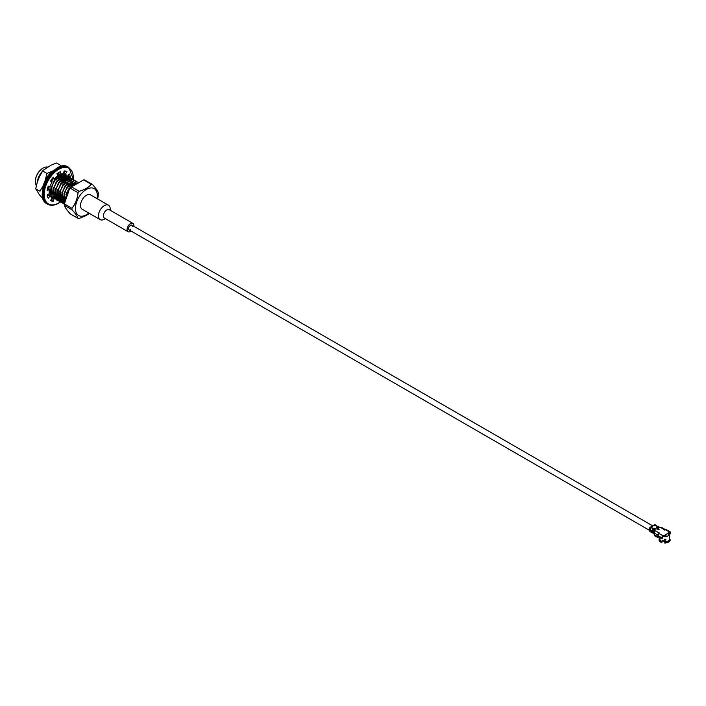 <?xml version="1.0" encoding="UTF-8"?>
<svg xmlns="http://www.w3.org/2000/svg" width="706" height="706" viewBox="0 0 706 706"><rect width="100%" height="100%" fill="white"/><g stroke="black" fill="none" stroke-linecap="round" stroke-linejoin="round"><path stroke-width="1.06" d="M41.354 172.626A11.102 6.416 120 0 0 37.4 181.892M64.352 203.752L64.017 193.303L67.282 187.161L76.107 181.663L77.828 182.148M76.107 183.128L69.364 188.37L67.608 191.088A12.982 7.492 -60 0 0 66.002 194.45L66.673 194.838M76.989 181.813L74.368 180.657L65.534 186.155L62.278 192.297L62.613 202.746L64.343 204.334M77.792 182.174L76.451 181.866L67.626 187.364L64.017 193.303M62.613 202.746L64.343 204.299M74.898 180.604L72.277 179.456L63.452 184.954L60.187 191.088L60.522 201.545L63.081 203.478M63.284 203.54L64.343 203.725M60.522 201.545L62.931 203.337M63.134 203.39L64.299 203.54M76.001 181.098L74.015 180.462L65.19 185.96L62.278 192.297M72.806 179.403L70.185 178.247L61.36 183.745L58.104 189.888L58.439 200.336L60.998 202.278M61.193 202.34L62.26 202.516L61.925 192.094M62.666 202.534L64.061 202.393M58.439 200.336L60.84 202.137M61.043 202.19L62.216 202.331M62.71 202.322L64.017 202.172L62.913 201.236M73.918 179.898L71.933 179.253L63.099 184.751L60.187 191.088M70.724 178.194L68.103 177.038L59.269 182.545L56.012 188.678L56.348 199.136L58.907 201.069M59.101 201.131L60.169 201.316M60.575 201.334L61.969 201.192M62.958 200.928L63.752 200.636M56.348 199.136L58.757 200.928M58.96 200.981L60.125 201.131M60.619 201.122L61.916 200.928L60.804 200.177L61.81 200.363M63.002 200.592L63.708 200.301M71.827 178.689L69.841 178.044L61.016 183.542L58.104 189.888M68.632 176.994L66.011 175.838L57.186 181.336L53.921 187.469L54.256 197.927L56.815 199.869M57.018 199.922L58.077 200.107M58.483 200.125L59.878 199.983M60.866 199.727L61.66 199.427M72.294 184.098L72.347 183.013M54.256 197.927L56.665 199.727M56.868 199.78L58.033 199.922M58.536 199.913L59.825 199.719M60.91 199.392L61.616 199.092M71.95 183.895L71.994 183.225M71.994 182.81L71.844 181.054M71.791 180.754L71.368 179.474M71.271 179.253L70.653 178.3M70.521 178.141L67.75 176.844L58.925 182.342L56.012 188.678M66.549 175.785L63.928 174.629L55.094 180.127L51.838 186.269L52.173 196.718L54.733 198.66M54.927 198.721L55.995 198.907L55.668 188.476M56.401 198.915L57.795 198.783M58.774 198.518L59.578 198.227M70.247 181.416L70.132 180.198M69.982 179.465L69.523 178.247M69.417 178.036L68.782 177.144M52.173 196.718L54.583 198.518M54.777 198.571L55.95 198.713M56.445 198.704L57.751 198.554L56.648 197.618M58.819 198.183L59.533 197.892M69.912 181.601L69.762 179.853M69.7 179.553L69.285 178.265M69.179 178.044L68.57 177.1M68.429 176.941L65.667 175.635L56.833 181.133L53.921 187.469M50.047 186.428L50.082 195.518L52.641 197.451M52.835 197.512L53.903 197.698M54.309 197.715L55.703 197.574M56.692 197.318L57.486 197.018M68.164 180.206L67.961 178.547M67.891 178.265L67.441 177.038M67.326 176.827L66.691 175.935M50.082 195.518L52.491 197.309M52.694 197.362L53.859 197.512M54.353 197.504L55.659 197.353L54.556 196.418M56.736 196.974L57.442 196.683M67.82 180.401L67.67 178.644M67.608 178.344L67.194 177.056M67.088 176.835L66.479 175.891M66.338 175.732L63.575 174.435L54.75 179.933L51.838 186.269M48.087 194.432L48.467 194.9M50.753 196.312L51.82 196.489M66.037 180.48L66.082 179.395M66.073 179.006L65.87 177.338M65.799 177.056L65.349 175.838M65.243 175.626L64.599 174.726M64.458 174.576L63.293 173.782M59.525 175.547L58.986 173.95L57.292 174.832M53.241 178.618L51.414 181.354M47.955 194.512L48.405 194.988M65.684 180.277L65.729 179.606M65.737 179.192L65.587 177.435M65.526 177.144L65.111 175.856M65.005 175.635L64.396 174.691M64.255 174.532L63.655 173.967M58.642 173.747L57.204 174.479M52.897 178.415L51.061 181.151M47.664 194.706L48.387 195.015M49.058 195.2L49.729 195.288M63.946 179.271L63.99 178.186M63.99 177.797L63.787 176.138M63.716 175.856L63.266 174.629M63.152 174.417L62.728 173.782M47.699 194.679L48.317 194.9M63.602 179.068L63.637 178.406M63.646 177.991L63.496 176.235M63.434 175.935L63.019 174.647M62.913 174.426L62.543 173.791M48.661 194.071L49.438 193.956M61.854 178.071L61.907 176.985M61.899 176.588L61.696 174.929M61.625 174.647L61.413 173.976M61.51 177.868L61.554 177.197M61.554 176.782L61.404 175.026M61.343 174.726L61.157 174.038L61.431 174.7M59.772 176.862L59.816 175.776M59.807 175.388L59.719 174.364M59.419 176.659L59.463 175.988M59.472 175.573L59.375 174.17L58.007 174.408M57.68 175.653L57.724 174.567M57.724 174.179L57.645 173.226M57.38 174.373L57.336 173.438M64.361 193.497L65.19 199.057M59.304 176.588L59.278 176.112M59.233 175.715L58.783 174.038M61.396 177.797L61.36 177.321M61.325 176.924L60.866 175.238M60.734 174.956L60.328 174.311M58.43 173.076L57.989 172.996M63.478 179.006L63.452 178.521M63.408 178.124L62.958 176.447M62.816 176.156L61.793 174.903M61.404 174.638L60.451 174.267L60.919 174.876M52.738 178.327L50.867 181.045M48.89 186.225L48.573 188.987M50.355 194.15L51.176 194.759M65.57 180.206L65.543 179.73M65.499 179.333L65.049 177.656M64.908 177.365L63.884 176.103M63.496 175.847L60.098 175.617M57.627 176.879L54.309 180.18L50.673 190.655L51.247 193.541M54.556 196.453L55.518 196.559M56.789 196.436L57.389 196.286M67.582 180.542L67.132 178.856M66.999 178.565L65.976 177.312M65.587 177.047L62.19 176.827M59.71 178.089L56.392 181.389L52.756 191.864L53.329 194.75M55.545 196.745L54.538 196.568L55.359 197.177M56.639 197.662L57.601 197.759M59.445 197.927L58.907 197.618A16.635 9.602 120 0 1 58.872 197.636L59.48 197.495M69.673 181.742L69.303 180.251M69.082 179.774L68.058 178.512M67.67 178.256L64.272 178.027M61.801 179.289L58.483 182.598L54.847 193.065L55.421 195.959M57.636 197.954L56.621 197.768L57.451 198.386M58.73 198.863L59.692 198.968M60.963 198.845L61.572 198.695M71.835 183.825L71.809 183.348M69.841 179.509L66.364 179.236M63.884 180.498L60.575 183.798L56.93 194.274L57.513 197.159M59.728 199.154L58.713 198.977L59.833 199.745L58.73 198.827M60.813 200.072L61.784 200.177M63.055 200.054L63.655 199.904M65.976 181.707L62.657 185.007L59.022 195.483L59.595 198.368M62.905 201.281L63.867 201.378M68.067 182.907L64.749 186.216L61.113 196.683L61.687 199.569M63.902 201.572L62.887 201.386L63.708 201.995M70.15 184.116L66.841 187.417L63.196 197.892L63.769 200.778M72.241 185.316L68.923 188.626L65.279 198.757M57.565 175.591L57.495 174.709M57.433 174.338L57.221 173.517M59.648 176.791L59.578 175.918M61.74 178L61.669 177.127M61.607 176.747L61.078 175.15M58.404 173.199L57.733 173.164M63.831 179.2L63.761 178.327M63.699 177.956L63.169 176.359M63.011 176.085L61.837 174.885M61.475 174.691L60.169 174.373M59.728 174.373L57.345 175.009M50.382 194L51.485 194.935M65.914 180.409L65.843 179.536M65.79 179.165L65.252 177.568M65.102 177.285L63.928 176.094M63.558 175.9L62.278 175.582L57.971 177.082M56.762 196.7L57.424 196.568M67.873 180.365L67.344 178.768M67.185 178.494L66.011 177.294M65.649 177.1L64.37 176.791L60.063 178.291M58.854 197.901L59.516 197.777M69.965 181.574L69.55 180.215M69.276 179.703L68.103 178.503M67.732 178.309L66.452 177.991L62.146 179.492M60.937 199.11L61.607 198.977M72.18 184.028L72.109 183.154M69.823 179.509L68.544 179.2L64.237 180.701M63.028 200.319L63.69 200.186M60.822 200.027L61.625 200.795M60.178 201.342L59.842 190.894M58.086 200.133L57.751 189.685M53.912 197.724L53.577 187.275M51.82 196.524L51.485 186.066M66.002 194.935L66.002 194.45M47.708 167.101A11.102 6.416 120 0 0 43.154 168.046L43.154 168.046A11.102 6.416 120 0 0 35.3 181.645A11.102 6.416 120 0 0 36.227 185.387M43.004 168.134A10.687 6.169 120 0 0 42.854 168.213A10.687 6.169 120 0 0 35.3 181.31A10.687 6.169 120 0 0 35.3 181.477M92.354 184.398L84.738 180.004A18.718 10.811 120 0 0 83.643 179.906L71.518 186.905A18.718 10.811 120 0 0 70.423 188.264L69.206 189.782L64.361 203.893A18.718 10.811 120 0 0 64.361 205.349L64.361 205.367C64.996 207.432 67.017 210.309 70.423 213.98L78.039 218.375C77.395 216.292 75.374 213.424 71.977 209.753A18.718 10.811 -60 0 1 71.977 208.288C75.383 203.875 77.404 198.668 78.039 192.667A18.718 10.811 -60 0 1 79.134 191.3C84.543 189.773 88.585 187.434 91.259 184.301A18.718 10.811 -60 0 1 92.354 184.398C95.76 188.07 97.781 190.947 98.416 193.029A18.718 10.811 -60 0 1 98.416 194.485L97.675 198.986M64.378 203.257L64.361 205.367L71.977 209.753M70.423 188.264L78.039 192.667M64.361 203.893L71.977 208.288M83.643 179.906L91.259 184.301M71.518 186.905L79.134 191.3M98.39 195.112L98.416 193.029M89.397 213.415L86.176 215.542L79.134 218.472A18.718 10.811 -60 0 1 78.039 218.375M97.093 198.651A15.506 8.949 120 0 0 87.985 188.626A15.506 8.949 120 0 0 75.454 207.467A15.506 8.949 120 0 0 86.388 214.73A15.506 8.949 120 0 0 88.771 213.053M47.408 196.312L48.493 194.874L50.082 195.791A13.52 7.801 120 0 0 51.979 197.821A13.52 7.801 120 0 0 52.218 197.945L50.488 200.557A16.635 9.602 120 0 0 53.321 201.298L54.115 198.439A13.52 7.801 120 0 0 54.185 198.448M47.487 188.67L49.358 189.437A13.52 7.801 120 0 0 49.358 193.62L47.134 195.041A16.635 9.602 120 0 0 48.22 198.262L50.082 195.791M67.141 175.997A13.52 7.801 120 0 0 65.499 174.408A13.52 7.801 120 0 0 65.27 174.285L66.999 171.664A16.635 9.602 120 0 0 64.158 170.923L63.363 173.782A13.52 7.801 120 0 0 59.913 174.479L60.495 171.673A16.635 9.602 120 0 0 56.992 173.694L57.565 175.838A13.52 7.801 120 0 0 54.115 179.121L52.518 178.177M59.913 174.479L58.333 173.561L58.51 172.661M65.27 174.285L63.681 173.367L65.217 171.037M66.099 175.688L65.808 175.52A13.52 7.801 120 0 0 65.543 175.062A13.52 7.801 120 0 0 64.131 173.623M68.208 176.624L68.756 176.271A16.635 9.602 120 0 0 68.482 175M66.673 178.706A13.52 7.801 120 0 0 66.54 177.683L67.264 177.224M66.664 180.842A13.52 7.801 120 0 0 66.699 179.059M50.673 200.275A16.635 9.602 120 0 0 51.732 200.38L52.526 197.53A13.52 7.801 120 0 0 52.729 197.53M54.388 197.353A13.52 7.801 120 0 0 55.589 196.983M54.115 179.121L53.321 177.188A16.635 9.602 120 0 0 50.488 181.204L52.218 181.821A13.52 7.801 120 0 0 50.082 186.437L48.22 186.11A16.635 9.602 120 0 0 47.134 190.585L49.358 189.437M69.312 177.85L70.344 177.188A16.635 9.602 120 0 0 69.267 173.967L67.397 176.438A13.52 7.801 120 0 0 67.194 176.085M68.288 180.145A13.52 7.801 120 0 0 68.129 178.6L68.411 178.415M57.089 200.089L56.992 200.557A16.635 9.602 120 0 0 57.46 200.354M57.495 200.336A16.635 9.602 120 0 0 57.998 200.098M58.554 199.798A16.635 9.602 120 0 0 59.71 199.092M56.559 198.121A13.52 7.801 120 0 0 57.565 197.742L57.389 198.589M57.336 198.854L57.133 199.833M54.671 198.448A13.52 7.801 120 0 0 55.853 198.298M52.218 197.945L51.759 197.68M57.565 197.742L56.771 197.292M54.115 198.439L52.526 197.53M52.218 181.821L50.655 180.921M67.397 176.438L66.849 176.121M67.599 178.3L66.54 177.683M70.344 177.188L68.756 176.271M53.321 201.298L51.732 200.38M58.36 173.402A13.626 7.863 -60 0 0 58.271 172.811A13.723 7.925 -60 0 1 58.369 173.367M58.448 174.991A13.626 7.863 -60 0 0 58.448 174.823A13.626 7.863 -60 0 0 58.43 174.197A13.723 7.925 -60 0 1 58.448 174.735A13.723 7.925 -60 0 1 58.448 174.956M58.439 175.264A13.723 7.925 -60 0 1 58.386 176.059A13.626 7.863 -60 0 0 58.439 175.3M43.022 170.428L50.929 165.239L56.48 162.98L60.716 165.425M43.198 198.968L39.457 194.812L35.724 188.802L39.96 191.247L43.154 185.625L45.334 179.986A17.226 9.946 -60 0 1 52.438 171.161L54.68 169.864M35.724 188.802L37.268 182.227L39.457 176.597L42.642 170.967L46.878 173.42L52.438 171.161M63.346 173.782A13.723 7.925 -60 0 1 63.346 173.791A13.723 7.925 -60 0 1 63.664 174.435M63.734 174.62A13.723 7.925 -60 0 1 64.078 175.759M64.14 176.032A13.723 7.925 -60 0 1 64.317 177.63M64.325 178A13.723 7.925 -60 0 1 64.264 179.456M47.876 195.686A13.723 7.925 -60 0 1 47.161 195.209M42.492 192.023A17.226 9.946 -60 0 1 43.154 185.625M52.129 198.942A17.226 9.946 -60 0 1 51.406 199.163M57.345 195.871A17.226 9.946 -60 0 1 56.807 196.312M66.805 176.332A17.226 9.946 -60 0 1 66.805 176.862M66.646 179.086A17.226 9.946 -60 0 1 66.373 180.674M58.051 172.952A12.479 7.201 -60 0 1 58.28 173.905M58.342 174.241A12.479 7.201 -60 0 1 58.448 175.759A12.479 7.201 -60 0 1 58.439 176.094M64.122 179.377A13.626 7.863 120 0 0 64.184 178.08M64.175 177.7A13.626 7.863 120 0 0 63.999 176.068M63.937 175.794A13.626 7.863 120 0 0 63.584 174.62M63.505 174.426A13.626 7.863 120 0 0 63.178 173.773M61.528 173.941A12.479 7.201 -60 0 1 61.872 174.585M61.987 174.841A12.479 7.201 -60 0 1 62.41 176.332M62.463 176.676A12.479 7.201 -60 0 1 62.56 178.468M47.143 195.077A13.626 7.863 120 0 0 47.734 195.491A13.626 7.863 120 0 0 47.946 195.606M45.334 179.986L46.878 173.42M59.701 176.827L59.728 175.829M59.71 175.441L59.551 174.267M61.793 178.027L61.81 177.038M61.793 176.65L61.519 174.991M58.925 176.376L60.645 177.365L58.907 176.359M58.942 175.9L58.81 174.02M50.523 192.764L51.114 192.517M61.034 177.1L60.901 175.229M60.84 174.911L60.637 174.197M58.854 175.962L58.916 174.806M60.937 177.171L60.998 176.015M59.269 175.697L59.26 174.1M61.351 176.906L61.325 175.053M61.29 174.744L61.193 174.153M47.143 195.032L48.193 195.271M63.443 178.106L63.416 176.262M63.381 175.953L63.284 175.353M665.273 535.695L665.476 534.954L665.255 535.766L663.155 536.463L663.049 535.828A1.668 0.962 -60 0 0 661.875 537.866L658.054 535.651L658.345 536.842L661.584 538.713L661.875 537.866M663.94 536.181A3.954 2.286 -0 0 0 665.899 536.092L665.405 535.572M668.529 534.292A3.954 2.286 -0 0 0 668.582 533.93A3.954 2.286 -0 0 0 668.547 533.657M669.27 539.772A4.668 2.7 180 0 1 664.893 542.173L664.646 543.02A5.595 3.23 -0 0 0 670.223 539.799M664.893 542.173L664.823 541.987A4.668 2.692 -0 0 0 668.997 540.249A4.668 2.692 -0 0 0 669.041 540.169M664.823 541.987L664.699 541.873A4.783 2.762 -0 0 0 669.103 540.09A4.783 2.762 -0 0 0 669.412 539.155L669.403 537.963M664.178 539.922L664.708 540.24L664.178 539.922L664.708 539.26L664.178 539.552M659.845 537.707L659.845 539.11A4.783 2.762 -0 0 0 660.154 540.09A4.783 2.762 -0 0 0 662.175 541.484L662.519 540.628L663.914 540.646L664.699 541.873M663.013 536.534A4.783 2.762 -0 0 0 669.412 533.93A4.783 2.762 -0 0 0 669.173 533.083M669.385 536.542L669.253 537.222A4.783 2.762 -0 0 0 669.412 536.542L669.412 533.93M669.253 537.381L669.385 536.763M662.175 541.484L662.131 541.573A4.668 2.692 -0 0 1 660.26 540.249L660.154 540.09M659.845 538.113A5.595 3.23 -0 0 0 661.813 542.579L662.06 541.731A4.668 2.7 180 0 1 659.986 539.772M659.289 537.39L658.089 536.807M664.637 539.34L664.708 539.305A4.598 2.656 -0 0 0 665.59 539.243L665.855 540.152L665.855 539.163A4.783 2.762 -0 0 1 664.708 539.26M665.202 539.313L665.652 539.975M665.59 539.922A4.598 2.656 180 0 1 664.708 539.984L665.202 539.693L664.328 539.516M654.233 533.895A1.668 0.962 -60 0 1 654.127 533.648L653.677 531.971A1.668 0.962 -60 0 1 654.815 529.606L654.577 531.812A1.668 0.962 120 0 0 654.233 532.977L654.233 534.954A1.668 0.962 120 0 0 654.577 535.713L657.824 537.584M653.094 533.286A1.668 0.962 -60 0 1 652.962 533.233A1.668 0.962 -60 0 1 652.653 532.792L652.318 531.547L650.985 530.541L651.1 531.9A1.668 0.962 -60 0 0 651.409 532.333A1.668 0.962 -60 0 0 652.132 532.306L652.476 532.139M654.418 532.13L654.241 531.468A0.83 0.477 -60 0 1 654.815 530.285L654.974 530.197M652.132 532.306L652.185 531.6A0.83 0.477 -60 0 1 651.664 531.397L651.523 530.85M652.397 526.976L650.906 527.356A1.668 0.962 -60 0 0 649.776 529.721L649.326 529.465L649.776 531.133A1.668 0.962 -60 0 0 650.085 531.565L650.526 531.821A1.668 0.962 -60 0 1 650.5 531.803L650.941 532.059A1.668 0.962 -60 0 0 650.967 532.077L650.932 532.059M649.326 529.465A1.668 0.962 -60 0 1 650.464 527.1L654.409 524.823A1.668 0.962 120 0 1 655.239 524.735L655.68 524.99A1.668 0.962 120 0 0 654.85 525.079L653.827 525.97M658.213 536.728L654.233 534.954M658.371 536.939L657.763 536.992L658.142 536.622M662.466 538.201L661.875 538.546L662.466 537.522A0.83 0.477 120 0 1 663.049 536.507L663.155 536.463M668.273 533.921L669.526 532.765A0.83 0.477 -60 0 1 670.109 533.109L670.029 533.974L669.394 533.71M670.7 533.445L670.109 533.789L670.7 532.765A1.668 0.962 120 0 0 670.356 532.006A1.668 0.962 120 0 0 669.526 532.086L665.476 534.954M657.877 536.772L657.877 535.077L654.233 532.977M659.113 533.692L659.051 533.718A0.83 0.477 120 0 0 658.672 534.107M659.051 533.718L659.051 533.039A1.668 0.962 120 0 0 657.877 535.077M664.699 530.118L664.699 529.782A1.668 0.962 -60 0 1 665.529 529.694A1.668 0.962 -60 0 1 665.723 529.871M665.529 529.694L661.884 527.594L658.451 527.241M670.356 532.006L666.535 529.8A1.668 0.962 120 0 0 665.696 529.879L664.575 529.95L660.587 527.408M658.054 535.651A1.668 0.962 -60 0 1 659.227 533.621L663.049 535.828L663.049 536.507M654.939 530.665L659.766 533.207L659.227 533.621M669.447 532.827L669.447 532.147M658.76 527.453L658.76 527.338A1.668 0.962 120 0 1 659.589 527.25A1.668 0.962 120 0 1 659.775 527.426M665.264 535.033L663.155 535.783M658.557 537.037L657.763 536.992M665.873 536.075L666.517 536.454A4.783 2.762 -0 0 0 669.023 535.007L668.061 533.604M666.517 536.454L665.555 535.051M105.388 218.613L104.329 219.222A8.322 4.801 -60 0 1 100.173 219.637L82.231 209.276A8.322 4.801 -60 0 1 82.231 199.674A8.322 4.801 -60 0 1 90.544 194.874L108.486 205.225A8.322 4.801 -60 0 1 110.207 209.038L110.207 210.256M100.173 219.637A8.322 4.801 -60 0 1 100.173 210.035A8.322 4.801 -60 0 1 108.486 205.225M131.113 231.065A4.827 2.789 -60 0 1 128.095 231.727L104.382 218.039A4.827 2.789 -60 0 1 104.382 212.462A4.827 2.789 -60 0 1 109.209 209.682L132.913 223.37A4.827 2.789 -60 0 1 133.919 225.576A4.827 2.789 -60 0 1 133.858 226.317M128.095 231.727A4.827 2.789 -60 0 1 128.095 226.149A4.827 2.789 -60 0 1 132.913 223.37M130.531 229.768A2.745 1.589 -60 0 1 129.127 229.927A2.745 1.589 -60 0 1 129.127 226.75A2.745 1.589 -60 0 1 131.881 225.17A2.745 1.589 -60 0 1 132.446 226.423A2.745 1.589 -60 0 1 132.446 226.458M57.371 168.257A20.589 11.887 120 0 0 42.598 193.85M73.221 179.536A20.589 11.887 120 0 0 59.772 168.752A20.589 11.887 120 0 0 44.196 193.921A20.589 11.887 120 0 0 58.739 202.922A20.589 11.887 120 0 0 60.248 201.96M60.628 201.695A20.589 11.887 120 0 0 61.14 201.307M63.081 199.657A20.589 11.887 120 0 0 63.584 199.171M72.374 184.142A20.589 11.887 120 0 0 72.7 182.81M72.797 182.386A20.589 11.887 120 0 0 73.08 180.727M68.2 167.084C54.918 157.8 32.308 196.956 46.984 203.822A21.215 12.249 120 0 1 46.984 179.324A21.215 12.249 120 0 1 68.2 167.084L68.906 167.49A21.215 12.249 120 0 0 47.69 179.739A21.215 12.249 120 0 0 47.69 204.228C50.761 205.905 54.397 205.561 58.616 203.213L60.416 202.048M668.494 534.239A3.892 2.242 0 0 0 668.511 534.001A3.892 2.242 0 0 0 668.485 533.718L668.511 534.274M664.134 536.11A3.804 2.197 0 0 0 665.82 536.013M662.669 540.796A2.727 1.571 0 0 0 664.452 541.273M664.461 541.29L662.484 540.708A2.806 1.624 0 0 0 664.443 541.255M665.855 540.152A4.783 2.762 180 0 1 664.708 540.24M669.412 537.531A4.783 2.762 180 0 1 669.253 538.184M649.811 529.862L650.208 529.968A1.668 0.962 -60 0 1 651.347 527.603L651.267 527.647A1.562 0.9 -60 0 0 650.173 529.597M652.759 531.353L652.865 531.503A1.668 0.962 -60 0 1 654.003 529.138L653.933 529.182A1.562 0.9 -60 0 0 652.829 531.133M653.385 531.6L653.447 531.839A1.668 0.962 -60 0 1 654.586 529.474L654.515 529.518A1.562 0.9 -60 0 0 653.412 531.468M652.468 531.397L652.909 531.644M652.882 531.565L653.677 531.971M654.815 529.606L655.653 528.856L654.153 529.226A1.668 0.962 -60 0 0 653.015 531.592L653.05 531.733M654.127 533.648L652.653 532.792M655.539 528.891L654.224 529.35L655.071 528.52L654.638 528.273L653.571 528.891A1.668 0.962 -60 0 0 652.432 531.256L650.244 530.109M651.1 531.9L649.776 531.133M654.418 529.544L654.224 529.35A1.562 0.9 -60 0 0 653.156 531.574L653.306 531.547A1.456 0.838 -60 0 1 654.294 529.482L655.371 528.865M652.847 531.415L653.95 529.138L655 528.565M652.344 527.029L651.347 527.603L653.641 529.015A1.562 0.9 -60 0 0 652.573 531.23L652.723 531.212A1.456 0.838 -60 0 1 653.712 529.138L654.709 528.397L653.835 529.209M652.123 526.985L650.985 527.479A1.562 0.9 -60 0 0 649.917 529.694L650.058 529.677A1.456 0.838 -60 0 1 651.056 527.611L652.3 527.02M651.17 527.673L650.464 527.1M656.968 529.138L657.727 528.776L658.954 529.65M658.654 529.844L659.077 529.182L657.895 528.503L656.809 529.006L658.036 529.782M657.727 528.776L657.021 528.944M656.845 528.67L658.142 529.844M659.051 529.615L657.895 528.503M670.109 533.109L669.526 532.086L665.696 529.879M655.75 525.158A1.562 0.9 120 0 0 654.921 525.202L653.906 525.97M658.416 526.694A1.562 0.9 120 0 0 657.577 526.738L656.562 527.506M658.998 527.029A1.562 0.9 120 0 0 658.168 527.073L657.065 527.841M658.018 529.791L658.777 529.791M658.848 526.826A1.668 0.962 120 0 0 658.777 526.782L659.113 527.038A1.668 0.962 120 0 0 658.927 526.87A1.668 0.962 120 0 0 658.089 526.95L657.092 527.691L658.53 527.197A1.668 0.962 120 0 1 659.36 527.117L659.589 527.25M656.439 527.232L657.507 526.614L655.23 525.326L658.53 526.702A1.668 0.962 120 0 0 658.336 526.526A1.668 0.962 120 0 0 657.507 526.614L656.509 527.356L657.868 526.905M664.796 535.192L668.432 533.092M656.448 527.444L658.777 526.782A1.668 0.962 120 0 0 657.948 526.861L657.021 527.567M654.215 525.944L655.283 525.326A1.668 0.962 120 0 1 656.121 525.246M655.53 525.193A1.456 0.838 120 0 0 655 525.335L654.409 524.823M658.769 527.064A1.456 0.838 120 0 0 658.239 527.205L658.354 527.267M658.186 526.729A1.456 0.838 120 0 0 657.657 526.87L657.763 526.932M653.791 525.908L655.212 525.37M653.924 525.952L655.106 525.396M659.466 527.197A1.668 0.962 120 0 0 659.36 527.117L657.03 527.779M655.636 528.847L654.533 529.474L653.421 531.803M650.261 528.926A1.456 0.838 -60 0 1 650.773 528.044M652.918 530.462A1.456 0.838 -60 0 1 653.429 529.579M653.5 530.797A1.456 0.838 -60 0 1 654.012 529.915M650.729 531.892A1.668 0.962 -60 0 1 650.526 531.821L651.303 531.803M651.214 532.156A1.668 0.962 -60 0 1 650.967 532.077L651.409 532.333M652.653 525.838L131.881 225.17M649.582 530.4L129.127 229.927M69.214 189.782L72.206 186.013M73.177 184.601L71.438 183.595L73.177 184.601M66.911 180.983L65.173 179.977L66.911 180.983M64.82 179.774L63.081 178.777L64.82 179.774M62.737 178.574L60.998 177.568L62.737 178.574M58.554 176.165L57.486 175.538L58.554 176.165M61.466 197.53L61.025 197.283L61.466 197.53M51.026 191.502L50.585 191.255L51.026 191.502M46.984 203.822L47.69 204.228M68.906 167.49L73.371 179.598M63.602 199.339L63.072 199.851M61.422 201.281L60.725 201.819M58.448 175.759L58.448 175.159M43.031 170.437L41.998 171.726M669.412 538.943L669.394 536.931M665.696 539.269L664.417 539.402M652.406 526.941L651.294 527.603L650.182 529.932M661.787 538.731L662.378 538.396M670.612 533.639L670.029 533.974M659.104 529.518L658.08 529.782L656.907 529.103M653.959 533.339L652.962 533.233M654.541 533.674L653.765 533.692"/></g></svg>

